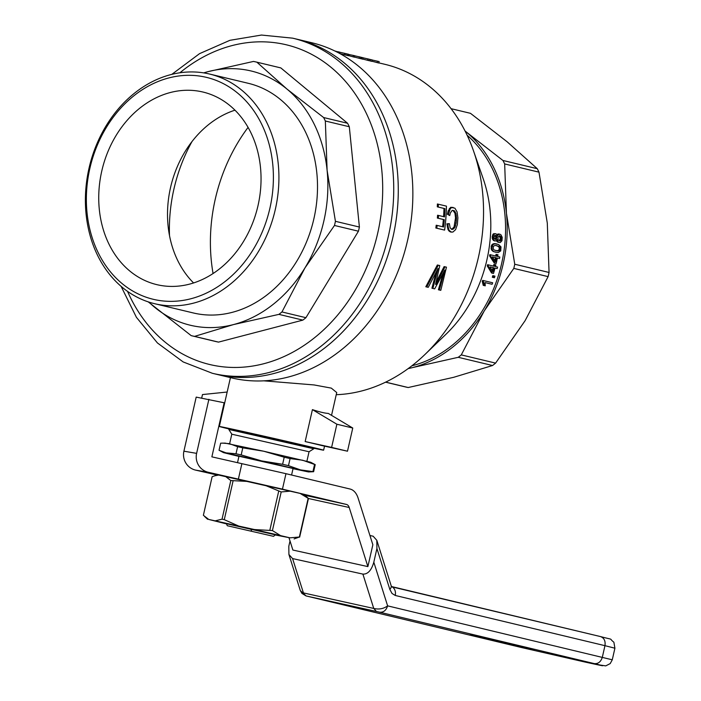 <?xml version="1.0" encoding="UTF-8"?>
<svg xmlns="http://www.w3.org/2000/svg" width="701" height="701" viewBox="0 0 701 701"><rect width="100%" height="100%" fill="white"/><g stroke="black" fill="none" stroke-linecap="round" stroke-linejoin="round"><path stroke-width="1.05" d="M285.964 473.683L350.018 489.018A23.764 14.002 -77.6 0 1 358.115 498.113L372.853 544.756L367.885 566.601L349.212 507.498A7.921 4.67 -77.6 0 0 346.513 504.466L282.45 489.132L285.964 473.683L211.868 456.85L224.154 402.768L196.192 397.108L183.907 451.19A15.843 15.65 99.7 0 0 195.658 470.126L208.363 472.299A15.843 15.65 99.7 0 1 196.613 453.363L208.898 399.281M282.45 489.132L208.363 472.299M238.366 479.151L241.871 463.703M289.057 537.947L292.878 550.048L367.885 566.601M217.117 475.033L195.658 470.126M501.609 641.923L470.257 634.747L501.609 641.923M511.169 644.289L500.952 641.844L511.187 644.219M509.89 644.079L486.266 638.602L509.89 644.079M376.446 611.474L379.618 612.201C383.491 612.543 386.163 610.431 387.618 605.857C383.613 608.801 378.987 609.66 373.747 608.442L376.446 611.474L306.127 595.955L300.317 590.566L302 593.458L300.326 590.61L288.917 554.5L292.58 558.583L362.899 574.101C367.823 574.329 371.46 570.351 373.817 562.176L376.919 548.515L376.814 540.305L373.151 536.212L369.926 535.503M506.692 643.492L534.109 649.704L506.692 643.492M290.012 540.988L288.812 546.281L288.917 554.5M301.78 593.195L304.523 594.947M522.341 647.724L306.039 595.929L522.263 647.698M248.066 127.398A159.434 128.809 -76.5 0 0 213.069 273.548M378.838 62.871L384.788 64.29A168.345 136.012 103.5 0 1 473.587 151.092A168.345 136.012 103.5 0 1 478.415 257.328A168.345 136.012 103.5 0 1 424.876 354.557A168.345 136.012 103.5 0 1 336.235 394.698M263.874 380.836L314.057 384.937L331.301 388.117L336.725 392.542L331.538 415.36M344.322 54.766L344.647 53.337L346.066 53.679L345.742 55.107L339.801 53.556M347.319 55.484L347.643 54.056L348.791 54.328L348.467 55.756L347.319 55.484A168.345 136.012 -76.5 0 0 345.759 55.028M359.087 58.297L359.411 56.869L360.831 57.21L360.507 58.639L354.426 57.053M353.094 56.869L353.418 55.44L354.724 55.747L354.399 57.175L348.493 55.607M370.689 59.567L370.365 60.996L371.889 61.364L372.213 59.936L369.208 59.243L368.892 60.645L362.82 59.059M361.479 58.875L361.804 57.447L363.118 57.762L362.794 59.191L360.524 58.56M370.365 60.996A168.345 136.012 -76.5 0 0 368.91 60.575M372.196 60.014L379.136 61.592L378.812 63.02L371.924 61.224M453.021 229.227L455.01 227.124L456.097 223.146L456.482 218.081L455.904 213.402L454.353 210.756L452.171 210.388L450.349 212.981L449.735 215.558L448.342 214.462L450.296 208.723L451.628 207.531L454.896 208.162L457.061 211.86L457.884 217.809L457.35 224.653L455.554 229.683L452.864 232.075L450.428 231.961L449.008 231.015L447.957 229.402L446.914 223.838L449.367 223.654L450.112 227.772L451.803 229.393L453.021 229.227L452.075 229.017L454.064 226.922L455.527 217.871L454.94 213.183L452.942 210.37M451.313 229.122L452.075 229.017M449.735 215.558L447.387 214.252L448.228 210.826L450.655 207.312L453.197 207.452M436.145 282.109L444.092 266.617L445.039 266.818L436.513 283.362L435.847 283.213M445.039 266.818L446.467 267.16L440.798 290.337L438.405 289.776L442.901 273.986M440.798 290.337L439.369 289.986L444.784 270.104L434.673 288.865L431.93 288.225L435.943 272.978M434.673 288.865L432.903 288.444L438.037 268.492L428.267 287.331L425.805 286.762L437.354 264.996L438.291 265.206L426.769 286.972L425.805 286.762M443.575 216.662A168.345 136.012 -76.5 0 0 443.987 208.442L437.31 206.848A168.345 136.012 -76.5 0 0 437.38 203.982L446.449 206.138A169.537 136.975 -76.5 0 1 444.627 230.103L435.847 228.018A168.345 136.012 -76.5 0 0 436.206 225.223L437.152 225.433A169.537 136.975 -76.5 0 1 436.793 228.228L435.847 228.018M442.611 226.738A168.345 136.012 -76.5 0 0 443.347 219.501L437.363 218.064A168.345 136.012 -76.5 0 0 437.582 215.242L438.537 215.452A169.537 136.975 -76.5 0 1 438.309 218.274L437.363 218.064M228.938 428.933A53.478 0.456 12.8 0 1 219.334 426.488A53.478 0.456 12.8 0 1 255.418 434.243A53.478 0.456 12.8 0 1 313.671 447.65A53.478 0.456 12.8 0 1 323.625 450.182A53.478 0.456 12.8 0 1 313.908 448.246M331.608 447.396L305.163 441.56L312.418 409.629C319.481 411.951 324.782 413.222 328.305 413.432L352.761 428.031L336.874 424.228L331.608 447.396L347.494 451.207L352.761 428.031M305.163 441.56A53.478 0.456 12.8 0 1 321.049 445.372L347.494 451.207M313.952 448.062L228.973 428.758M513.807 268.404L548.112 276.623L525.128 320.646L495.598 363.109L461.284 354.89L484.268 310.867L513.807 268.404A140.621 113.615 -76.5 0 0 514.753 264.242L506.437 213.306A130.719 105.614 103.5 0 1 484.268 310.867A130.719 105.614 103.5 0 1 412.784 367.526A130.719 105.614 103.5 0 1 408.148 368.612M473.587 151.092L483.191 178.702A128.739 104.011 103.5 0 1 486.888 259.94A128.739 104.011 103.5 0 1 445.941 334.298L424.876 354.557M407.596 240.312A172.306 139.21 -76.5 0 0 311.761 42.735L297.189 39.247A172.306 139.21 103.5 0 1 392.455 239.234A172.306 139.21 103.5 0 1 216.942 374.387A172.306 139.21 -76.5 0 0 393.016 236.824A172.306 139.21 -76.5 0 0 297.189 39.247L292.65 38.161A172.306 139.21 103.5 0 1 388.196 236.938A172.306 139.21 103.5 0 1 214.348 373.747A172.306 139.21 103.5 0 1 212.403 373.3L231.523 377.874A172.306 139.21 -76.5 0 0 233.468 378.33A172.306 139.21 -76.5 0 0 407.596 240.312M411.908 365.791A128.739 104.011 -76.5 0 0 501.224 265.276A128.739 104.011 -76.5 0 0 467.111 135.214M493.495 277.526L492.312 277.245A128.739 104.011 -76.5 0 0 492.829 275.651L494.959 276.141A129.922 104.975 -76.5 0 1 494.442 277.736L493.495 277.526M491.541 272.978L493.504 273.434L491.541 272.978L487.283 265.924A128.739 104.011 -76.5 0 0 487.598 264.698L494.415 266.31A129.922 104.975 -76.5 0 0 494.836 264.619L493.898 264.417A128.739 104.011 -76.5 0 1 493.478 266.091M497.175 268.606L495.02 268.106L497.175 268.606A129.922 104.975 -76.5 0 0 497.57 267.072L495.432 266.555A129.922 104.975 -76.5 0 0 495.852 264.864L494.836 264.619M497.833 235.08L499.822 234.178L500.935 234.765L502.223 237.35L501.977 240.697L500.312 242.493L499.165 242.467L497.806 241.573L497.114 239.619L496.308 240.89L494.196 240.802L492.172 238.209L493.031 234.108L495.677 233.67L496.781 234.423L497.377 236.027L497.833 235.08L497.018 234.896M496.956 234.774L498.122 233.95L499.822 234.178M499.165 242.467L497.491 242.003L496.501 240.688M483.576 280.602L492.672 282.783A129.922 104.975 -76.5 0 1 492.111 284.282L485.057 282.608L485.267 285.824L483.234 285.36L482.262 281.364A128.739 104.011 -76.5 0 0 482.63 280.391L483.576 280.602A129.922 104.975 -76.5 0 1 483.217 281.574L482.262 281.364M498.569 258.362L497.36 258.073L498.569 258.362M497.36 258.056A129.922 104.975 -76.5 0 1 496.185 263.48L494.231 263.024L489.596 255.891A128.739 104.011 -76.5 0 0 489.841 254.647L490.779 254.857A129.922 104.975 -76.5 0 1 490.534 256.102L489.596 255.891M495.712 256.031A128.739 104.011 -76.5 0 0 496.028 254.34L496.965 254.542A129.922 104.975 -76.5 0 1 496.65 256.259L490.779 254.857M494.021 243.606L498.595 244.526L500.987 246.883L500.733 250.888L498.245 252.57L493.662 251.659L491.27 249.372L491.629 245.148L494.021 243.606L495.949 243.808L495.002 243.597M470.397 113.299L451.058 108.673L470.485 113.325A140.621 113.615 -76.5 0 0 470.397 113.299A140.621 113.615 -76.5 0 0 470.31 113.282M470.485 113.325L507.147 141.795L537.264 168.687A140.621 113.615 -76.5 0 1 538.981 172.157L547.297 223.093L549.058 272.461A140.621 113.615 -76.5 0 1 548.112 276.623M465.043 130.991A130.719 105.614 103.5 0 1 466.296 132.007A130.719 105.614 103.5 0 1 506.437 213.306L504.667 163.938L538.981 172.157M312.418 409.629L336.874 424.228M201.695 398.054L202.484 394.567L227.168 392.025M385.664 382.133L408.184 387.53A140.621 113.615 -76.5 0 1 404.906 386.803L385.576 382.176L404.819 386.786A140.621 113.615 -76.5 0 0 404.906 386.803M514.753 264.242L549.058 272.461M504.667 163.938A140.621 113.615 -76.5 0 0 502.959 160.476L537.264 168.687M502.959 160.476L466.296 132.007M412.784 367.526L458.244 357.308A140.621 113.615 -76.5 0 0 461.284 354.89M458.244 357.308L492.549 365.519A140.621 113.615 -76.5 0 0 495.598 363.109M492.549 365.519L453.643 377.313L408.184 387.53M220.175 422.808L219.632 422.685M219.571 422.966L220.105 423.089M439.369 289.986L438.405 289.776M443.707 274.722L442.76 274.512M444.294 272.426L443.742 272.303M432.903 288.444L431.93 288.225M436.022 276.693L435.067 276.483M437.082 272.374L436.302 272.207M428.267 287.331L426.769 286.972M435.558 284.361L439.79 265.565L438.291 265.206M435.917 284.44L436.513 283.362M438.537 215.452L444.522 216.889A169.537 136.975 -76.5 0 0 444.951 208.653L443.987 208.442M444.951 208.653L437.31 206.848M438.274 207.058A169.537 136.975 -76.5 0 0 438.344 204.201M444.627 230.103L436.793 228.228M443.347 219.501L444.303 219.711A169.537 136.975 -76.5 0 1 443.549 226.966L437.152 225.433M444.303 219.711L438.309 218.274M456.351 220.929L455.405 220.719M456.097 223.146L455.151 222.936M451.374 232.171L447.957 229.402M449.954 231.225L449.008 231.015M448.903 229.613L448.219 227.168L447.273 226.958M448.219 227.168L447.86 224.048L446.914 223.838M447.86 224.048L449.367 223.654M454.073 228.57L453.126 228.36M455.01 227.124L454.064 226.922M455.615 225.301L454.669 225.091M456.482 218.081L455.527 217.871M456.29 215.461L455.335 215.251M455.904 213.402L454.94 213.183M455.212 211.868L454.248 211.658M454.353 210.756L453.389 210.545M448.342 214.462L447.387 214.252M449.192 211.036L448.228 210.826M450.296 208.723L449.332 208.512M451.628 207.531L450.655 207.312M492.242 270.612A128.739 104.011 -76.5 0 0 493.075 267.642L490.017 266.906L492.917 271.743A129.922 104.975 -76.5 0 0 494.012 267.843L489.999 266.888M494.775 260.623A128.739 104.011 -76.5 0 0 495.405 257.609L492.347 256.873M495.8 239.47L496.807 237.674L496.15 235.571L494.538 235.667L494.03 237.902L494.731 239.207L495.8 239.47L494.853 239.26L495.852 237.464L495.072 235.299M495.896 250.599L498.411 250.511L499.349 248.873L498.91 246.892L496.422 245.534M499.051 240.732L500.426 238.559L499.243 235.834M494.442 277.736L492.312 277.245M493.25 277.447A129.922 104.975 -76.5 0 0 493.776 275.861M493.504 273.434A129.922 104.975 -76.5 0 0 495.029 268.089M492.488 273.188L488.22 266.135L487.283 265.924M488.22 266.135A129.922 104.975 -76.5 0 0 488.536 264.908M494.012 267.843L493.075 267.642M495.143 241.013L493.311 240.347M494.266 240.557L492.584 239.444M493.539 239.654L493.127 238.419L492.172 238.209M493.127 238.419L493.075 236.868L492.12 236.649M493.075 236.868L493.408 235.396L492.452 235.185M493.408 235.396L493.986 234.318L493.031 234.108M493.986 234.318L494.818 233.784L493.855 233.573M494.818 233.784L495.677 233.67M498.385 234.476L497.421 234.265M499.086 234.16L498.122 233.95M498.437 242.213L497.491 242.003M497.806 241.573L496.86 241.363M497.368 240.732L496.615 240.566M498.122 239.944L499.822 240.995L501.049 240.075L501.338 237.788L499.743 235.781L497.947 237.052L498.122 239.944M500.295 240.864L499.34 240.653M500.724 240.566L499.769 240.355M501.049 240.075L500.102 239.865M501.268 239.479L500.321 239.269M501.381 238.769L500.426 238.559M501.338 237.788L500.383 237.578M500.996 236.807L500.041 236.596M500.461 236.193L499.506 235.983M496.299 239.094L495.344 238.883M496.685 238.542L495.73 238.331M496.807 237.674L495.852 237.464M496.807 236.868L495.852 236.649M496.518 236.062L495.563 235.851M496.15 235.571L495.186 235.361M492.111 284.282L485.048 282.591M485.267 285.824L483.234 285.36M484.189 285.57L484.189 284.343L483.234 284.133M484.189 284.343L483.944 283.222L482.989 283.011M483.944 283.222L483.637 282.249L482.691 282.039M483.637 282.249L483.217 281.574M496.185 263.48L494.231 263.024M495.169 263.234L490.534 256.102M499.506 258.573A129.922 104.975 -76.5 0 0 499.813 257.013L497.666 256.505A129.922 104.975 -76.5 0 0 497.982 254.787L496.965 254.542M492.339 256.855L495.511 261.771A129.922 104.975 -76.5 0 0 496.343 257.819L492.339 256.855M496.343 257.819L495.405 257.609M496.001 252.281L493.662 251.659M494.599 251.861L492.584 251.072M493.522 251.282L491.822 250.318M492.768 250.529L491.27 249.372M492.207 249.582L491.971 248.469L491.024 248.259M491.971 248.469L491.988 247.085L491.05 246.883M491.988 247.085L492.233 246.174L491.287 245.963M492.233 246.174L492.575 245.359L491.629 245.148M492.575 245.359L493.057 244.745L492.111 244.535M493.057 244.745L493.574 244.298L492.628 244.088M493.574 244.298L494.24 244.053L493.294 243.843M494.24 244.053L494.967 243.817M495.949 243.808L497.149 244.018M493.32 249.197L494.415 250.108L498.192 251.011L499.979 250.055L500.251 248.093L498.849 246.296L495.072 245.385L493.25 246.41L493.32 249.197M498.192 251.011L497.254 250.809M499.349 250.721L498.411 250.511M499.979 250.055L499.033 249.854M500.295 249.074L499.349 248.873M500.251 248.093L499.305 247.882M499.857 247.102L498.91 246.892M498.849 246.296L497.912 246.086M337.523 52.338L337.672 51.664L336.182 51.655M336.261 51.331L334.885 51.015M353.418 55.44L349.229 54.573L348.967 55.721M349.229 54.573L348.756 54.459M359.411 56.869L354.715 55.808M339.67 53.486L339.959 52.216L338.653 51.9L338.443 52.82M338.653 51.9L337.663 51.699M344.647 53.337L339.95 52.277M369.217 59.217L367.797 58.884L367.473 60.312M363.1 57.815L367.797 58.884M360.822 57.237L361.804 57.447M347.643 54.056L346.057 53.705M377.12 62.617L377.445 61.189M238.936 456.412L223.566 452.644L235.992 453.775L237.604 446.703L242.791 447.851L241.188 454.923L261.604 460.899L308.501 471.939L293.018 468.697M235.992 453.775L241.188 454.923M231.803 434.199L309.053 451.751L313.794 448.763L228.815 429.45L231.803 434.191L229.639 443.698M282.608 464.29L288.479 465.648L300.422 469.872L313.619 471.712L315.222 464.649L310.701 462.266L263.795 451.242L225.1 443.111L220.657 443.19L219.045 450.261L227.229 453.31L261.604 460.899L282.608 464.29L284.212 457.218L263.795 451.242L242.791 447.851M293.062 468.513L238.98 456.228M312.953 471.501L314.556 464.439L315.222 464.649M237.604 446.703L229.42 443.654L222.199 443.102M313.619 471.712L308.501 471.939M219.045 450.261L223.566 452.644M314.556 464.439L302.613 460.215L290.083 458.577L288.479 465.648M284.212 457.218L290.083 458.577M155.999 304.015A118.066 95.389 103.5 0 1 154.667 303.708A118.066 95.389 103.5 0 1 89.386 166.672A118.066 95.389 103.5 0 1 209.652 74.061A118.066 95.389 103.5 0 1 275.125 210.265A118.066 95.389 103.5 0 1 155.999 304.015M154.606 299.607A114.105 92.19 103.5 0 1 114.561 115.499A114.105 92.19 103.5 0 1 270.498 149.918A114.105 92.19 103.5 0 1 154.606 299.607M201.827 91.778A99.025 80.01 -76.5 0 0 101.759 171.097A99.025 80.01 -76.5 0 0 156.831 284.641A99.025 80.01 -76.5 0 0 257.696 206.97A99.025 80.01 -76.5 0 0 202.948 92.033A99.025 80.01 -76.5 0 0 201.827 91.778M209.652 74.061L248.242 83.296A118.066 95.389 103.5 0 1 313.715 219.509A118.066 95.389 103.5 0 1 194.589 313.251A118.066 95.389 103.5 0 1 193.257 312.944L154.667 303.708M327.113 170.378A130.719 105.614 103.5 0 1 304.944 267.931L334.482 225.468A140.621 113.615 103.5 0 0 335.428 221.314L327.113 170.378L325.343 121.01L349.308 126.741A140.621 113.615 103.5 0 0 347.6 123.28L280.821 67.909L256.855 62.17L286.972 89.071A130.719 105.614 103.5 0 1 327.113 170.378M193.59 282.959A99.025 80.01 103.5 0 1 170.536 187.561A99.025 80.01 103.5 0 1 234.958 110.18M169.493 235.536A148.542 120.011 103.5 0 1 191.995 141.558M349.308 126.741L359.394 227.045A140.621 113.615 103.5 0 1 358.448 231.207L334.482 225.468M218.519 342.114L194.554 336.384A140.621 113.615 103.5 0 1 191.277 335.656L215.242 341.396A140.621 113.615 103.5 0 0 218.519 342.114L302.876 320.112A140.621 113.615 103.5 0 0 305.925 317.693L358.448 231.207M215.242 341.396A140.621 113.615 103.5 0 1 215.154 341.378L191.373 335.683M359.394 227.045L335.428 221.314M148.209 301.859L191.189 335.639A140.621 113.615 103.5 0 0 191.277 335.656M302.876 320.112L278.919 314.372A140.621 113.615 103.5 0 0 281.96 311.954L304.944 267.931A130.719 105.614 103.5 0 1 233.459 324.589L278.919 314.372M305.925 317.693L281.96 311.954M194.554 336.384L233.459 324.589A130.719 105.614 103.5 0 1 154.527 307.169A130.719 105.614 103.5 0 1 148.849 302.07M203.719 72.886A130.719 105.614 103.5 0 1 208.031 71.651A130.719 105.614 103.5 0 1 286.972 89.071L323.634 117.54A140.621 113.615 103.5 0 1 325.343 121.01M208.031 71.651L253.49 61.434A140.621 113.615 103.5 0 1 256.768 62.152A140.621 113.615 103.5 0 1 256.855 62.17M347.6 123.28L323.634 117.54M227.29 525.724L273.548 536.344L227.29 525.724L226.265 523.367M250.678 528.799L251.668 531.104M273.548 536.344L275.624 534.583M275.195 534.951L290.021 537.833L254.516 529.553L208.732 519.441L226.484 523.884M275.344 534.819L226.405 523.7M290.021 537.833L299.371 537.019L294.113 538.938M349.212 507.498L308.431 498.499L304.208 494.503L300.116 493.416L217.696 474.849L212.149 476.68L203.378 515.296L208.732 519.441M248.417 481.473L230.813 480.544L225.45 476.4M290.547 491.129L281.197 491.944L264.61 485.136M299.66 537.106L308.44 498.49L300.116 493.416M218.826 475.024L214.392 475.874M254.516 529.553L272.417 530.561L280.453 535.546M215.356 520.817L222.033 519.169L224.276 519.66L238.331 525.89M308.151 498.393L299.371 537.019M233.047 481.035L224.276 519.66M230.813 480.544L222.033 519.169M281.197 491.944L272.417 530.561M278.665 491.357L269.894 529.982M346.513 504.466L305.093 495.327M183.907 451.19L196.613 453.363M373.817 562.176L387.618 605.857L612.271 659.799L614.908 648.206L604.954 645.674L602.325 657.258C600.862 661.832 598.198 663.943 594.317 663.61C608.047 666.931 604.761 666.371 584.476 661.928L522.438 647.742M594.317 663.61L379.618 612.201M391.517 586.544L600.547 636.587L391.693 586.807L391.14 585.633A7.921 4.478 162.5 0 1 391.14 585.633A7.921 4.478 162.5 0 1 389.835 589.401L392.017 593.449L395.233 595.456L604.954 645.674C605.611 640.924 604.113 637.892 600.459 636.569M376.919 548.515L389.835 589.401M362.899 574.101L373.747 608.442L303.428 592.923L292.58 558.583M391.552 586.606A7.921 6.397 103.5 0 1 395.233 595.456M179.894 72.781A164.385 132.813 103.5 0 1 330.294 66.709A164.385 132.813 103.5 0 1 377.681 233.267A164.385 132.813 103.5 0 1 211.571 364.941A164.385 132.813 103.5 0 1 127.556 291.371M376.814 540.305L391.14 585.633M612.28 659.799L610.194 663.602L605.752 665.88L595.832 664.399M614.908 648.206L613.883 642.23C607.872 637.507 615.618 640.609 600.503 636.578M306.039 595.929L302 593.458M230.436 377.62L219.334 426.488M324.545 446.143L323.625 450.182M306.898 461.249L309.053 451.742M292.65 38.161L261.447 35.05L229.884 40.325L199.531 53.662L171.841 74.35M121.089 286.323L136.406 317.308L157.427 342.947L183.18 361.944L212.403 373.3M256.768 62.152L280.724 67.892M291.581 475.024L293.097 468.338M237.508 462.704L239.023 456.053M207.601 519.283L204.543 516.444"/></g></svg>
